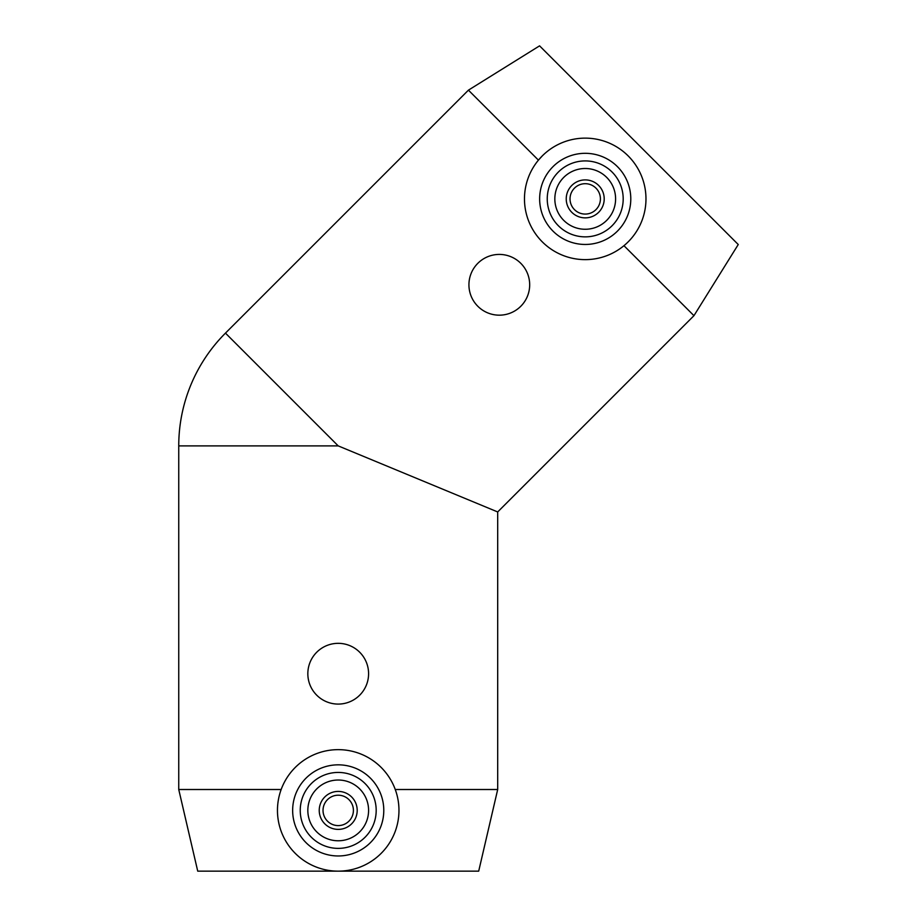 <?xml version="1.0" encoding="UTF-8"?>
<svg xmlns="http://www.w3.org/2000/svg" width="917" height="917" viewBox="0 0 917 917"><rect width="100%" height="100%" fill="white"/><g stroke="black" fill="none" stroke-linecap="round" stroke-linejoin="round"><path stroke-width="1.38" d="M395.72 790.809L395.261 789.514L497.69 789.514L478.697 871.15L197.728 871.15L178.746 789.514L281.164 789.514M529.682 284.797A30.376 30.376 0 0 0 484.119 258.491A30.376 30.376 0 0 0 484.119 311.104A30.376 30.376 0 0 0 529.682 284.797M368.588 673.708A30.376 30.376 0 0 0 323.025 647.402A30.376 30.376 0 0 0 323.025 700.015A30.376 30.376 0 0 0 368.588 673.708M542.268 155.924A60.751 60.751 0 0 0 569.491 257.562A60.751 60.751 0 0 0 643.906 183.159A60.751 60.751 0 0 0 542.268 155.924L538.428 160.143L468.427 90.153L539.574 45.85L738.254 244.53L693.951 315.677L497.69 511.95L497.69 789.514M552.997 166.665A45.563 45.563 0 0 0 573.423 242.902A45.563 45.563 0 0 0 629.234 187.091A45.563 45.563 0 0 0 552.997 166.665M558.373 172.041A37.964 37.964 0 0 0 575.395 235.566A37.964 37.964 0 0 0 621.898 189.062A37.964 37.964 0 0 0 558.373 172.041M563.737 177.405A30.376 30.376 0 0 0 577.355 228.23A30.376 30.376 0 0 0 614.562 191.023A30.376 30.376 0 0 0 563.737 177.405M571.795 185.463A18.982 18.982 0 0 0 580.312 217.226A18.982 18.982 0 0 0 603.558 193.968A18.982 18.982 0 0 0 571.795 185.463M574.478 188.145A15.188 15.188 0 0 0 581.286 213.558A15.188 15.188 0 0 0 599.89 194.954A15.188 15.188 0 0 0 574.478 188.145M623.961 245.687L693.951 315.677M338.213 749.648A60.751 60.751 0 0 0 285.6 840.774A60.751 60.751 0 0 0 390.825 840.774A60.751 60.751 0 0 0 338.213 749.648M338.213 764.835A45.563 45.563 0 0 0 298.759 833.186A45.563 45.563 0 0 0 377.678 833.186A45.563 45.563 0 0 0 338.213 764.835M338.213 772.435A37.964 37.964 0 0 0 305.327 829.381A37.964 37.964 0 0 0 371.098 829.381A37.964 37.964 0 0 0 338.213 772.435M338.213 780.023A30.376 30.376 0 0 0 311.906 825.587A30.376 30.376 0 0 0 364.519 825.587A30.376 30.376 0 0 0 338.213 780.023M338.213 791.417A18.982 18.982 0 0 0 321.775 819.89A18.982 18.982 0 0 0 354.661 819.89A18.982 18.982 0 0 0 338.213 791.417M338.213 795.211A15.188 15.188 0 0 0 325.065 817.998A15.188 15.188 0 0 0 351.371 817.998A15.188 15.188 0 0 0 338.213 795.211M497.69 511.95L338.213 445.891L225.456 333.123L468.427 90.153M178.746 789.514L178.746 445.891L338.213 445.891M225.456 333.123A159.466 159.466 0 0 0 178.746 445.891"/></g></svg>
